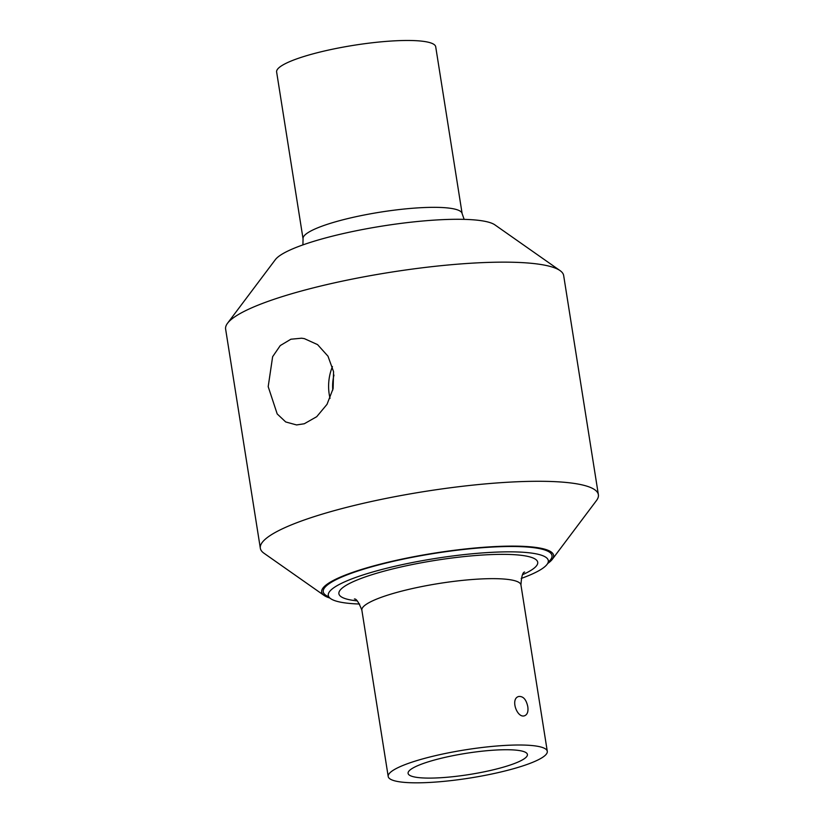 <?xml version="1.0" encoding="UTF-8"?>
<svg xmlns="http://www.w3.org/2000/svg" width="824" height="824" viewBox="0 0 824 824"><rect width="100%" height="100%" fill="white"/><g stroke="black" fill="none" stroke-linecap="round" stroke-linejoin="round"><path stroke-width="1.24" d="M527.782 706.611C528.452 711.483 527.422 714.511 524.703 715.716C517.122 718.755 509.984 698.587 518.739 696.486C523.24 696.115 526.248 699.494 527.782 706.611M359.614 604.033A111.374 19.755 -9 0 1 330.661 598.657A111.374 19.755 -9 0 1 366.33 573.906A111.374 19.755 -9 0 1 491.598 552.337A111.374 19.755 -9 0 1 547.064 564.378A111.374 19.755 -9 0 1 521.201 578.448M330.661 598.657L325.696 595.165A115.803 20.538 -9 0 1 323.245 591.807A115.803 20.538 -9 0 1 362.787 569.436A115.803 20.538 -9 0 1 483.75 547.6A115.803 20.538 -9 0 1 552.008 555.572A115.803 20.538 -9 0 1 550.71 559.527L547.064 564.378M428.717 761.695A60.399 10.712 -9 0 1 491.804 750.304A60.399 10.712 -9 0 1 527.411 754.465A60.399 10.712 -9 0 1 469.433 774.498A60.399 10.712 -9 0 1 408.096 773.365A60.399 10.712 -9 0 1 428.717 761.695M415.708 760.954A80.536 14.286 -9 0 1 499.828 745.771A80.536 14.286 -9 0 1 547.291 751.313A80.536 14.286 -9 0 1 469.989 778.021A80.536 14.286 -9 0 1 388.207 776.517A80.536 14.286 -9 0 1 415.708 760.954M290.893 339.22L301.605 338.211L304.365 338.633L317.57 344.617L327.993 356.205L333.555 371.645L333.123 388.557L327.025 404.327L316.725 416.687L304.283 423.763L296.537 424.937L285.701 421.95L277.204 413.947L268.191 386.652L272.631 356.699L280.273 345.565L290.893 339.22M332.443 366.587A40.5 30.869 -86.7 0 0 330.033 398.363M333.967 375.085A35.236 26.862 -86.7 0 0 332.793 390.03M328.827 596.813A115.803 20.538 -9 0 1 323.245 591.807A115.803 20.538 -9 0 1 362.787 569.436A115.803 20.538 -9 0 1 483.75 547.6A115.803 20.538 -9 0 1 552.008 555.572A115.803 20.538 -9 0 1 548.238 562.061M329.672 597.966A117.42 20.827 -9 0 1 324.141 595.464A117.42 20.827 -9 0 1 361.746 569.384A117.42 20.827 -9 0 1 493.803 546.642A117.42 20.827 -9 0 1 552.286 559.331A117.42 20.827 -9 0 1 547.795 563.42M324.141 595.464L263.948 553.213A171.135 30.354 -9 0 1 260.332 548.248A171.135 30.354 -9 0 1 318.764 515.196A171.135 30.354 -9 0 1 497.511 482.916A171.135 30.354 -9 0 1 598.379 494.709A171.135 30.354 -9 0 1 596.473 500.549L552.286 559.331M260.332 548.248L225.622 329.106A171.135 30.354 -9 0 1 227.527 323.266A171.135 30.354 -9 0 1 284.053 296.053A171.135 30.354 -9 0 1 560.052 270.602A171.135 30.354 -9 0 1 563.668 275.566L598.379 494.709M227.527 323.266L275.36 259.632A112.991 20.044 -9 0 1 312.677 241.669A112.991 20.044 -9 0 1 494.894 224.87L560.052 270.602M462.14 213.653A80.536 14.286 -9 0 0 414.668 208.101A80.536 14.286 -9 0 0 330.548 223.294A80.536 14.286 -9 0 0 303.057 238.847L276.627 71.987A80.536 14.286 -9 0 1 304.118 56.434A80.536 14.286 -9 0 1 388.238 41.241A80.536 14.286 -9 0 1 435.711 46.793L462.14 213.653L464.139 219.359M357.049 600.871A100.662 17.86 -9 0 1 373.251 574.297A100.662 17.86 -9 0 1 503.011 554.356A100.662 17.86 -9 0 1 522.653 574.647M388.207 776.517L361.86 610.162A80.536 14.286 -9 0 1 389.361 594.609A80.536 14.286 -9 0 1 473.481 579.416A80.536 14.286 -9 0 1 520.943 584.968C521.468 576.543 522.694 572.237 524.61 572.031L524.6 572.052M547.291 751.313L520.943 584.968M354.402 599.007L354.382 598.996C356.287 598.605 358.78 602.334 361.86 610.162M303.057 238.847L302.913 244.903"/></g></svg>
